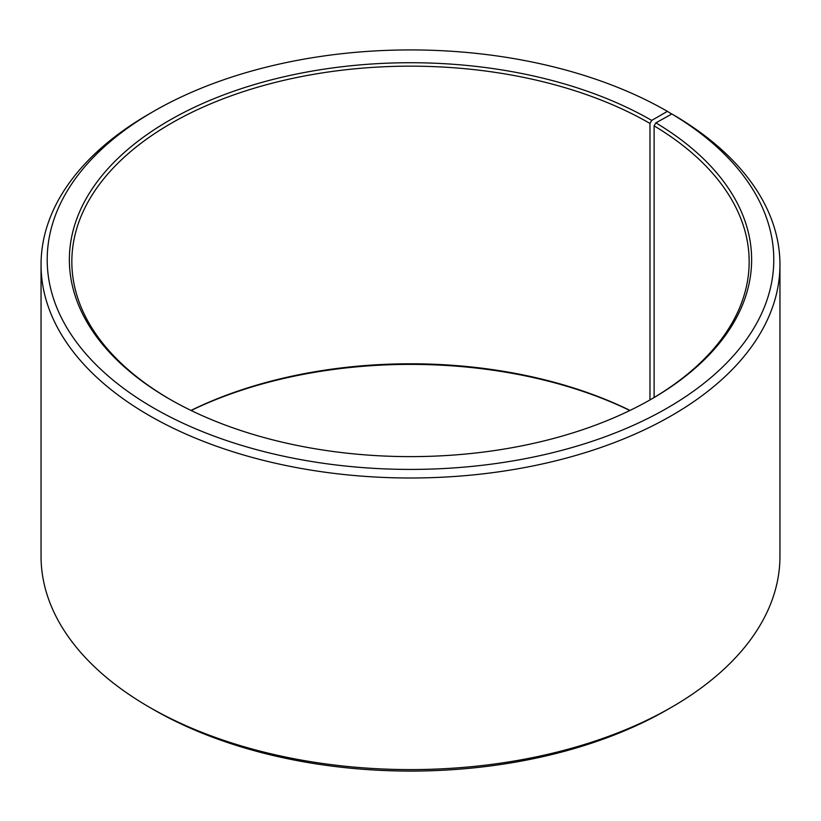 <?xml version="1.0" encoding="UTF-8"?>
<svg xmlns="http://www.w3.org/2000/svg" width="821" height="821" viewBox="0 0 821 821"><rect width="100%" height="100%" fill="white"/><g stroke="black" fill="none" stroke-linecap="round" stroke-linejoin="round"><path stroke-width="1.23" d="M650.837 399.437A338.663 195.521 -0 0 0 749.163 261.683A338.663 195.521 -0 0 0 654.111 125.859L654.111 397.508M671.742 114.016L667.391 111.358L651.71 120.41A341.125 196.948 -0 0 0 169.29 120.41A341.125 196.948 -0 0 0 169.28 398.934A341.125 196.948 -0 0 0 651.72 398.934A341.125 196.948 -0 0 0 655.887 122.863L654.111 125.859M667.391 111.358A363.293 209.745 -0 0 0 153.609 111.358A363.293 209.745 -0 0 0 153.609 407.986A363.293 209.745 -0 0 0 665.133 409.269A363.293 209.745 -0 0 0 671.835 113.975L655.887 122.863M153.609 111.358L149.258 113.873A369.45 213.296 -0 0 0 41.05 264.701A369.45 213.296 -0 0 0 149.258 415.529A369.45 213.296 -0 0 0 551.886 461.761A369.45 213.296 -0 0 0 779.95 264.701A369.45 213.296 -0 0 0 676.258 116.531L671.835 113.975M41.05 264.701L41.05 556.299A369.45 213.296 -0 0 0 149.258 707.127L153.609 709.642A363.293 209.745 -0 0 0 153.609 709.642L153.609 709.642A363.293 209.745 -0 0 0 667.391 709.642L671.742 707.127A369.45 213.296 -0 0 0 779.95 556.299L779.95 264.701M630.015 410.428A338.663 195.521 -0 0 0 190.985 410.428M629.861 410.5A341.125 196.948 -0 0 0 191.139 410.5M153.609 709.642L149.258 707.127A369.45 213.296 -0 0 0 671.742 707.127M651.71 120.41L649.975 123.427A338.663 195.521 -0 0 0 280.895 81.043A338.663 195.521 -0 0 0 71.838 261.683A338.663 195.521 -0 0 0 170.163 399.437M649.975 123.427L649.975 399.93"/></g></svg>
